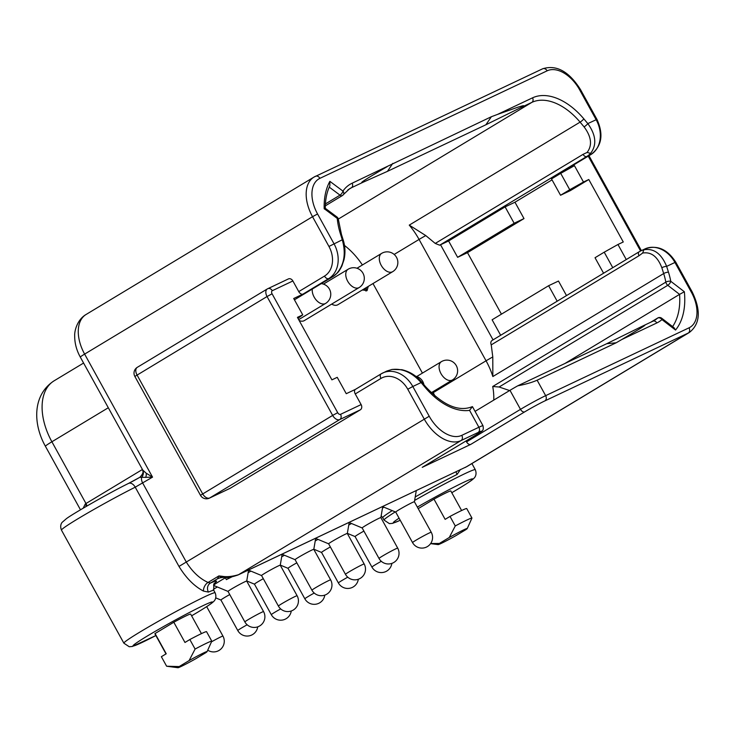 <?xml version="1.0" encoding="UTF-8"?>
<svg xmlns="http://www.w3.org/2000/svg" width="735" height="735" viewBox="0 0 735 735"><rect width="100%" height="100%" fill="white"/><g stroke="black" fill="none" stroke-linecap="round" stroke-linejoin="round"><path stroke-width="1.1" d="M642.335 326.202L606.742 343.704L616.178 342.786L537.12 380.197C532.269 382.384 525.801 384.267 517.734 385.82A20.415 1.001 151.1 0 0 509.98 390.322L475.067 411.37M606.742 343.704L517.734 385.82M214.464 583.149L213.756 584.16L213.811 590.425A52.111 2.545 151.1 0 0 208.446 592.088A6.808 6.082 -113.3 0 1 210.412 583.066L208.06 582.451L218.874 575.928L222.209 576.286C226.674 577.104 232.104 576.58 238.508 574.715L466.918 466.569L689.421 332.422A35.381 21.756 -121.1 0 1 688.236 333.056L544.874 400.897A16.326 0.799 151.1 0 0 524.735 411.848L470.795 444.372A4.079 2.508 -121.1 0 1 466.55 441.882L466.036 440.954M470.795 444.372L422.239 467.35L476.179 434.826A16.326 0.799 151.1 0 0 478.099 432.483L460.992 440.587L238.508 574.715A10.207 8.03 64.7 0 1 237.947 575.018L466.918 466.569M415.22 496.952A52.111 2.545 -28.9 0 1 457.096 474.433L460.496 469.454M457.096 474.433A6.808 4.419 63.5 0 1 456.077 471.806M86.261 506.387A6.808 4.447 58.7 0 0 85.306 503.934L83.202 508.179M145.714 477.355L139.834 477.309L128.515 483.419A6.808 4.327 63.4 0 1 135.231 487.186L152.54 477.134L145.714 477.355A6.808 5.09 116.5 0 0 146.146 473.156L152.54 477.134L84.626 354.105A35.381 21.756 -121.1 0 1 86.087 314.479L313.992 177.08A35.381 21.756 -121.1 0 1 315.177 176.437A4.079 3.216 64.7 0 1 315.398 176.317A4.079 3.216 64.7 0 1 319.909 178.348L547.143 70.817A31.293 19.248 -121.1 0 1 579.704 89.927L596.122 119.676A27.213 21.416 64.7 0 1 590.885 154.552L586.741 156.509A27.213 21.416 -115.3 0 0 590.6 153.349L587.1 152.439L583.066 154.35A3.537 2.177 58.9 0 0 586.741 156.509L439.649 245.196A11.567 0.56 -28.9 0 1 440.55 244.764L493.047 339.864M288.157 279.061A4.079 3.216 64.7 0 1 288.377 278.933A4.079 3.216 64.7 0 1 292.879 280.963L298.759 291.611L324.493 276.103A23.134 18.21 -115.3 0 0 328.949 246.455L312.531 216.706L84.626 354.105A13.607 0.661 -28.9 0 0 80.299 357.091C76.559 350.283 74.685 343.309 74.694 336.161C74.299 330.796 77.368 319.514 86.087 314.479M476.179 434.826A4.079 2.508 58.9 0 0 476.317 434.752C481.517 430.655 484.209 432.061 482.978 425.703A20.415 1.001 151.1 0 0 478.889 427.255L461.782 435.35A4.079 3.216 -115.3 0 1 460.992 440.587A35.381 21.756 -121.1 0 1 424.187 418.978L407.769 389.238A23.134 18.21 -115.3 0 0 380.978 378.424L355.253 393.942L361.124 404.59A4.079 3.216 64.7 0 1 360.343 409.818L339.745 419.566A6.808 4.18 -121.1 0 1 332.661 415.413L200.471 495.298A6.808 6.808 0 0 0 209.337 498.165L229.936 488.417A6.808 5.356 -115.3 0 0 230.312 488.215L209.714 497.962A6.808 4.18 -121.1 0 1 202.63 493.81L137.013 374.942A6.808 4.18 -121.1 0 1 137.298 367.325A6.808 4.18 -121.1 0 1 137.528 367.197M360.343 409.818L230.312 488.215M208.446 592.088L203.466 591.078A6.808 4.144 -63.2 0 1 208.06 582.451C199.773 578.693 192.57 571.986 186.442 562.312L142.7 483.07A6.808 4.18 58.9 0 1 141.662 477.3A6.808 6.247 136.2 0 0 142.774 470.078L146.146 473.156M80.299 357.091L142.774 470.078M222.209 576.286A10.207 0.845 86.4 0 1 221.887 577.545L218.874 575.928L217.523 578.785L219.958 577.811M217.349 586.98A20.415 1.001 151.1 0 0 213.334 589.341M250.883 571.113A20.415 1.001 151.1 0 0 248.145 572.712M284.417 555.247A20.415 1.001 151.1 0 0 281.68 556.845M317.952 539.371A20.415 1.001 151.1 0 0 315.214 540.978M351.486 523.504A20.415 1.001 151.1 0 0 348.748 525.102M225.388 577.811A20.415 1.001 151.1 0 0 213.619 585.428L228.025 591.418A10.685 0.524 151.1 0 0 228.034 591.427M280.255 565.243A10.685 0.524 151.1 0 0 280.255 565.215A10.685 0.524 151.1 0 0 278.115 566.033A10.685 0.524 151.1 0 0 267.623 571.628A10.685 0.524 151.1 0 0 261.55 575.542A10.685 0.524 151.1 0 0 261.568 575.551L278.4 606.063A10.685 10.685 0 0 0 292.319 610.555A10.685 10.685 0 0 0 297.105 595.736A10.685 0.524 151.1 0 0 294.965 596.554A10.685 0.524 151.1 0 0 284.473 602.149A10.685 0.524 151.1 0 0 278.4 606.063M215.768 597.886L220.941 600.036A10.685 0.524 -28.9 0 1 220.932 600.026A10.685 0.524 -28.9 0 1 229.761 594.56M315.683 538.24L313.799 549.357A10.685 0.524 151.1 0 0 313.79 549.348A10.685 0.524 151.1 0 0 311.649 550.166A10.685 0.524 151.1 0 0 301.157 555.761A10.685 0.524 151.1 0 0 295.084 559.675A10.685 0.524 151.1 0 0 295.102 559.684L282.111 554.282M246.749 580.953L254.475 584.169A10.685 0.524 -28.9 0 1 254.466 584.16A10.685 0.524 -28.9 0 1 263.295 578.693M347.333 533.5A10.685 0.524 151.1 0 0 347.324 533.481A10.685 0.524 151.1 0 0 345.193 534.29A10.685 0.524 151.1 0 0 334.691 539.894A10.685 0.524 151.1 0 0 328.628 543.808A10.685 0.524 151.1 0 0 328.637 543.817L345.468 574.32A10.685 10.685 0 0 0 359.387 578.822A10.685 10.685 0 0 0 364.174 564.002A10.685 0.524 151.1 0 0 362.033 564.811A10.685 0.524 151.1 0 0 351.541 570.415A10.685 0.524 151.1 0 0 345.468 574.32M314.222 593.044A10.685 0.524 151.1 0 0 304.85 598.814L288.01 568.293A10.685 0.524 -28.9 0 1 288.01 568.293A10.685 0.524 -28.9 0 1 296.83 562.826M382.751 506.498L380.868 517.624A10.685 0.524 151.1 0 0 380.859 517.615A10.685 0.524 151.1 0 0 378.727 518.423A10.685 0.524 151.1 0 0 368.226 524.027A10.685 0.524 151.1 0 0 362.162 527.932A10.685 0.524 151.1 0 0 362.18 527.95L349.189 522.548M347.765 577.177A10.685 0.524 151.1 0 0 338.394 582.947L321.544 552.426A10.685 0.524 -28.9 0 1 321.544 552.426A10.685 0.524 -28.9 0 1 330.364 546.959M416.286 490.631L414.402 501.757A10.685 0.524 151.1 0 0 414.402 501.748A10.685 0.524 151.1 0 0 412.262 502.556A10.685 0.524 151.1 0 0 401.76 508.151A10.685 0.524 151.1 0 0 395.696 512.065A10.685 0.524 151.1 0 0 395.715 512.084L412.546 542.586A10.685 10.685 0 0 0 426.465 547.079A10.685 10.685 0 0 0 431.243 532.259A10.685 0.524 151.1 0 0 429.111 533.077A10.685 0.524 151.1 0 0 418.61 538.672A10.685 0.524 151.1 0 0 412.546 542.586M381.3 561.31A10.685 0.524 151.1 0 0 371.928 567.08L355.079 536.559A10.685 0.524 -28.9 0 1 355.079 536.559A10.685 0.524 -28.9 0 1 363.898 531.093M231.543 576.957L228.328 578.537L230.652 577.094M230.367 577.131L226.463 579.547L231.837 576.911M225.314 577.462L226.398 579.639L225.085 577.26M248.605 569.974L246.721 581.091A10.685 0.524 151.1 0 0 246.721 581.082A10.685 0.524 151.1 0 0 244.58 581.899A10.685 0.524 151.1 0 0 234.088 587.495A10.685 0.524 151.1 0 0 228.015 591.409L244.865 621.929A10.685 10.685 0 0 0 258.784 626.422A10.685 10.685 0 0 0 263.571 611.603A10.685 0.524 151.1 0 0 261.43 612.42A10.685 0.524 151.1 0 0 250.929 618.016A10.685 0.524 151.1 0 0 244.865 621.929M214.124 583.562A58.919 2.876 -28.9 0 0 210.412 583.066L217.523 578.785A10.207 9.978 74.2 0 1 221.612 577.545M237.947 575.018C225.48 579.125 227.124 576.718 221.897 577.545L221.86 577.535A10.207 0.845 86.4 0 1 221.841 577.535M203.466 591.078C194.288 586.264 186.12 578.05 178.982 566.428L135.231 487.186A52.111 2.545 -28.9 0 0 78.039 518.708A52.111 2.545 -28.9 0 0 61.474 530.146L123.875 643.18L129.222 646.736L132.383 646.469L155.875 635.545A45.313 2.214 151.1 0 1 147.524 635.894A45.313 2.214 151.1 0 1 203.384 605.493A45.313 2.214 151.1 0 1 198.055 611.989A45.313 2.214 151.1 0 1 191.605 615.811M166.009 653.902L154.92 633.809A20.415 1.001 -28.9 0 1 155.067 633.542L173.809 622.242A20.415 1.001 -28.9 0 1 190.65 614.074L201.445 633.625M418.206 508.648L433.981 499.138A20.415 1.001 -28.9 0 1 450.821 490.971L461.617 510.522M430.664 543.523L439.355 543.468L449.269 537.496A16.666 0.818 151.1 0 1 467.249 528.538A16.666 0.818 151.1 0 1 465.962 529.595L456.049 535.567A16.666 0.818 151.1 0 1 438.124 544.617L430.6 543.624M433.981 499.138L445.144 519.36L450.013 516.429A25.854 1.259 -28.9 0 1 466.707 508.537L471.953 518.056L467.249 528.538M450.013 516.429L455.268 525.948A25.854 1.259 -28.9 0 1 471.953 518.056M449.269 537.496L455.268 525.948M439.355 543.468A16.666 0.818 151.1 0 0 438.124 544.617M179.193 666.571L189.097 660.6A16.666 0.818 151.1 0 1 207.077 651.651A16.666 0.818 151.1 0 1 205.791 652.698L195.877 658.679A16.666 0.818 151.1 0 1 177.953 667.72L166.661 666.232A25.854 1.259 -28.9 0 1 166.625 666.222L179.193 666.571A16.666 0.818 151.1 0 0 177.953 667.72M173.809 622.242L184.972 642.473L189.841 639.533A25.854 1.259 -28.9 0 1 206.535 631.641L211.79 641.159L207.077 651.651M189.097 660.6L195.097 649.051A25.854 1.259 -28.9 0 1 211.79 641.159M155.067 633.542L166.229 653.773L161.369 656.704L166.625 666.222M189.841 639.533L195.097 649.051M355.253 393.942A4.079 2.508 -121.1 0 1 355.418 389.366A4.079 2.508 -121.1 0 1 355.556 389.293L381.015 373.94M297.969 318.338L302.746 314.865L297.436 317.373L331.917 379.848L337.227 377.331L346.258 393.694L355.483 389.329M560.548 195.262L551.516 178.908L560.704 173.368L569.735 189.722L560.548 195.262L570.406 190.595L588.79 179.515L623.271 241.98L617.96 244.498L626.266 259.547M501.435 314.157L467.488 252.647L457.62 257.314L514.142 223.247L505.11 206.884L448.589 240.961L440.55 244.764M457.62 257.314L448.589 240.961M612.769 267.678L604.216 252.188L595.028 257.728L603.582 273.218M557.176 301.203L548.622 285.713L492.11 319.78L500.654 335.27M298.759 291.611A4.079 2.508 -121.1 0 0 303.013 294.101L293.715 298.502L302.746 314.865M552.04 179.864L514.969 202.217L505.11 206.884M560.704 173.368L574.448 165.669L565.151 170.07A4.079 2.508 -121.1 0 0 565.288 169.996A4.079 2.508 -121.1 0 0 565.417 169.904M574.448 165.669L583.48 182.032L588.79 179.515M497.439 114.449L491.384 116.718L485.89 124.766L520.279 107.852C527.317 104.223 521.923 106.015 518.019 107.154L497.439 114.449L532.535 97.838A59.324 36.484 58.9 0 1 583.829 118.84L587.825 123.599C596.039 135.084 596.958 145.006 590.6 153.349M325.421 203.935L340.002 195.142A3.537 1.543 -53.3 0 0 342.933 191.091A59.324 36.484 -121.1 0 1 352.111 183.217L491.384 116.718M616.178 342.786L621.709 339.57L656.814 322.959A59.324 36.484 58.9 0 0 661.95 319.596L675.548 330.052L674.087 327.746L661.721 318.237A3.537 1.498 127.6 0 1 661.95 319.596A3.537 2.775 49.1 0 0 657.549 318.145A3.537 2.177 58.9 0 1 657.733 318.007L650.751 322.224M333.12 276.479A3.537 2.177 -121.1 0 1 332.992 276.571L336.731 273.475C344.256 264.673 346.112 253.446 342.28 239.785L340.461 233.996A59.324 36.484 -121.1 0 1 337.246 218.405A3.537 1.543 -53.3 0 0 336.979 217.009L325.302 208.308C325.302 199.507 326.809 192.037 329.84 185.9L329.868 181.343L342.933 191.091A3.537 2.692 -145.2 0 1 343.447 194.554A3.537 2.692 -145.2 0 1 342.795 195.161M324.374 209.006C325.669 208.198 325.605 208.078 324.181 208.657A76.743 47.196 -121.1 0 1 329.868 181.343M329.262 187.131L340.002 195.142A3.537 2.177 58.9 0 0 342.372 195.565A3.537 3.537 0 0 0 343.447 194.554L349.557 188.757A55.786 34.306 -121.1 0 1 351.431 187.747L347.885 189.887M493.745 400.116A55.786 34.306 58.9 0 0 492.707 386.509L499.102 387.005L509.805 390.625M435.092 396.238A55.786 34.306 58.9 0 0 433.218 392.655L432.759 391.819M672.599 326.597A73.206 45.019 58.9 0 0 679.572 294.367L564.893 363.503M492.707 386.509L665.837 282.13A3.537 2.177 58.9 0 0 667.784 285.309L679.572 294.367L684.358 291.749A76.743 47.196 -121.1 0 1 675.548 330.052M641.131 326.781C648.298 323.382 643.538 326.322 640.213 328.499L621.709 339.57M482.978 425.703L472.467 406.666A20.415 1.001 151.1 0 0 472.394 406.63L469.564 410.36A59.324 36.484 -121.1 0 1 425.096 387.327L421.1 382.567C412.17 372.535 402.412 368.18 391.838 369.521A3.537 1.837 -99.6 0 1 392.132 369.42L401.852 369.714C409.579 371.524 416.102 375.53 421.421 381.731A3.537 0.689 -40.1 0 1 421.1 382.567L412.804 386.5A27.213 21.416 -115.3 0 0 382.779 372.976A27.213 21.416 -115.3 0 0 381.281 373.784A4.079 2.508 -121.1 0 0 381.153 373.858L355.418 389.366M425.096 387.327A3.537 0.689 -40.1 0 0 425.418 386.491C443.122 405.417 458.769 412.133 472.348 406.639L472.375 406.63M391.838 369.521L386.913 371.019L381.153 373.858A4.079 2.508 -121.1 0 0 380.978 378.424M362.401 264.986A55.786 34.306 58.9 0 0 344.494 245.462M422.423 373.104L372.985 283.545M368.272 286.393L367.05 290.674L362.428 289.912M331.678 304.097A10.685 6.569 58.9 0 0 337.512 304.915A10.685 6.569 58.9 0 0 337.87 304.722L392.683 271.674A10.685 10.685 0 0 0 396.588 257.471A10.685 10.685 0 0 0 381.658 253.373A10.685 6.569 58.9 0 0 381.373 265.629A10.685 6.569 58.9 0 0 392.325 271.858A10.685 6.569 58.9 0 0 392.683 271.674M299.163 320.515A10.685 6.569 58.9 0 0 303.978 320.782A10.685 6.569 58.9 0 0 304.336 320.589L359.149 287.541A10.685 10.685 0 0 0 363.044 273.346A10.685 10.685 0 0 0 348.114 269.24A10.685 6.569 58.9 0 0 347.839 281.496A10.685 6.569 58.9 0 0 358.79 287.734A10.685 6.569 58.9 0 0 359.149 287.541M387.216 166.606C372.553 175.252 357.127 184.292 363.007 182.271L387.363 171.393L485.89 124.766M392.747 163.391L387.474 171.338M587.1 152.439C592.465 145.328 591.454 136.811 584.086 126.889L580.09 122.129L409.257 225.121L425.785 235.586L435.239 243.432L583.066 154.35M439.649 245.196L435.239 243.432M492.845 376.54L663.677 273.558A55.786 34.306 58.9 0 1 665.837 282.13A3.537 1.442 -10.7 0 1 670.77 281.294A59.324 36.484 58.9 0 0 668.464 272.171L666.645 266.382C661.335 253.557 653.727 248.035 643.842 249.799L642.647 253.051L639.027 255.725L491.237 344.871L492.79 356.953L492.845 376.54A55.786 34.306 -121.1 0 0 486.055 360.802L433.218 392.655M491.237 344.871C490.447 342.822 490.769 341.325 492.193 340.388L639.174 251.765A3.537 2.177 -121.1 0 1 639.294 251.701A27.213 21.416 -115.3 0 1 640.791 250.892L639.174 251.765A3.537 2.177 -121.1 0 0 639.027 255.725M566.501 295.571L558.481 281.046L548.622 285.713M514.142 223.247L524 218.58L467.488 252.647M524 218.58L514.969 202.217M583.48 182.032L569.735 189.722M604.216 252.188L617.96 244.498M642.647 253.051C651.155 251.646 657.559 256.543 661.849 267.76A3.537 1.02 -17.5 0 1 666.645 266.382L674.941 262.459L691.359 292.208A31.293 19.248 -121.1 0 1 689.017 327.828L545.655 395.66A20.415 1.001 151.1 0 0 520.49 409.358L466.55 441.882M365.975 291.078L366.471 287.679M364.009 289.737L362.677 290.104M364.082 288.91L365.718 288.717L366.526 287.44M365.534 288.818L363.696 289.921M684.358 291.749L670.77 281.294A3.537 1.498 127.6 0 1 667.784 285.309L499.102 387.005M288.377 278.933L267.329 288.928L137.298 367.325A6.808 6.808 0 0 0 134.854 376.439L267.044 296.545A6.808 4.18 -121.1 0 1 267.329 288.928A6.808 4.18 -121.1 0 1 267.558 288.8A4.079 3.216 64.7 0 1 267.806 288.671A4.079 3.216 64.7 0 1 272.281 290.711L292.879 280.963M209.337 498.165A6.808 5.356 -115.3 0 0 209.714 497.962L339.745 419.566A4.079 3.216 -115.3 0 0 340.525 414.338A2.72 1.672 -121.1 0 1 337.696 412.675L272.079 293.807A2.72 1.672 -121.1 0 1 272.281 290.711M537.12 380.197L545.655 395.66A4.079 3.216 -115.3 0 1 544.874 400.897M509.98 390.322L520.49 409.358A4.079 2.508 -121.1 0 0 524.735 411.848M689.017 327.828A4.079 3.216 -115.3 0 1 688.236 333.056L465.751 467.194A10.207 8.03 64.7 0 1 465.191 467.497M471.907 463.564L475.297 469.702A52.111 2.545 151.1 0 0 414.632 500.425M395.283 511.9A52.111 2.545 151.1 0 0 384.047 520.077L389.394 523.623L392.545 523.366L400.244 520.297M384.047 520.077L382.733 517.697A52.111 2.545 -28.9 0 1 392.214 510.623M128.763 483.318A13.607 0.661 151.1 0 0 139.742 477.364M80.482 509.796L45.395 446.246A20.415 1.001 -28.9 0 1 51.891 441.772L85.977 503.521A6.808 4.18 -121.1 0 1 86.96 505.992M85.306 503.934A20.415 1.001 151.1 0 1 85.977 503.521L142.36 469.527M213.811 590.425L215.125 592.805A52.111 2.545 151.1 0 0 188.399 604.951A52.111 2.545 151.1 0 0 140.44 631.742A52.111 2.545 151.1 0 0 123.875 643.18M128.276 483.557A6.808 4.327 63.4 0 1 128.515 483.419C107.769 493.635 71.332 514.684 66.297 518.763L62.236 522.273C62.264 522.181 59.388 525.01 61.474 530.146M461.782 435.35A31.293 19.248 -121.1 0 1 429.222 416.24L178.982 566.428M108.275 407.769L51.891 441.772A54.427 33.47 -121.1 0 1 54.133 380.794L83.588 363.044M382.476 508.151A58.919 2.876 -28.9 0 1 383.964 507.196M207.748 650.19A10.685 10.685 0 0 0 222.953 636.097A10.685 0.524 151.1 0 0 220.812 636.905A10.685 0.524 151.1 0 0 211.515 641.82M247.153 624.778A10.685 0.524 151.1 0 0 237.782 630.547L220.932 600.026M330.64 579.869A10.685 0.524 151.1 0 0 328.499 580.678A10.685 0.524 151.1 0 0 318.007 586.282A10.685 0.524 151.1 0 0 311.934 590.196A10.685 10.685 0 0 0 325.853 594.688A10.685 10.685 0 0 0 330.64 579.869L313.79 549.348M280.687 608.911A10.685 0.524 151.1 0 0 271.316 614.68L254.466 584.16M397.708 548.135A10.685 0.524 151.1 0 0 395.577 548.944A10.685 0.524 151.1 0 0 385.076 554.539A10.685 0.524 151.1 0 0 379.012 558.453A10.685 10.685 0 0 0 392.931 562.946A10.685 10.685 0 0 0 397.708 548.135L380.859 517.615M227.923 577.361L228.429 578.27M475.297 469.702C477.566 475.398 473.854 478.43 473.845 478.356C472.486 479.762 470.152 481.618 458.447 488.757L451.786 492.716A45.313 2.214 151.1 0 0 458.217 488.885A45.313 2.214 151.1 0 0 466.844 480.874A45.313 2.214 151.1 0 0 417.351 507.095M399.068 518.175A45.313 2.214 151.1 0 0 400.226 520.279M429.222 416.24L412.804 386.5L407.769 389.238M639.064 251.839L492.193 340.388M303.013 294.101L328.738 278.593A27.213 21.416 -115.3 0 0 333.984 243.717L317.557 213.968A31.293 19.248 -121.1 0 1 319.909 178.348M336.731 273.475A27.213 21.416 64.7 0 1 332.872 276.636L328.738 278.593A4.079 2.508 58.9 0 1 324.493 276.103M294.441 299.816L332.992 276.571A3.537 2.177 -121.1 0 1 332.872 276.636L294.432 299.806M542.421 68.915A4.079 3.216 64.7 0 1 542.641 68.796C556.404 64.478 569.028 71.414 580.521 89.624L596.939 119.364C603.784 134.487 601.809 146.191 591.023 154.479A4.079 2.508 -121.1 0 1 590.885 154.552L565.151 170.07M588.239 156.16L640.589 250.993M361.124 404.59L340.525 414.338M596.939 119.364L587.825 123.599A3.537 0.689 -40.1 0 1 584.086 126.889M317.557 213.968L312.531 216.706A35.381 21.756 -121.1 0 1 313.992 177.08L542.641 68.796A4.079 3.216 64.7 0 1 547.143 70.817M580.521 89.624L579.704 89.927M340.461 233.996A3.537 1.02 -17.5 0 1 341.444 234.382L338.385 219.526A3.537 1.727 174.8 0 0 337.246 218.405L324.181 208.657M337.108 273.2C338.495 271.95 340.084 269.561 341.876 266.042L344.017 259.694C345.478 253.042 345.22 246.528 343.263 240.17A3.537 1.02 -17.5 0 0 342.28 239.785L328.949 246.455M478.099 432.483A4.079 3.216 -115.3 0 0 478.889 427.255L469.564 410.36M352.111 183.217A3.537 2.784 64.7 0 1 351.431 187.747L363.007 182.271M650.925 322.141L657.549 318.145A55.786 34.306 58.9 0 1 654.591 320.304L652.91 321.204A3.537 2.784 64.7 0 1 656.814 322.959M653.075 321.131A55.786 34.306 58.9 0 0 654.591 320.304M652.717 321.305A3.537 2.784 64.7 0 1 652.91 321.204L642.647 326.055M661.849 267.76L663.677 273.558A3.537 1.02 -17.5 0 1 668.464 272.171M338.311 219.067L531.855 102.376L520.279 107.852M583.829 118.84A3.537 0.689 -40.1 0 1 580.09 122.129A55.786 34.306 58.9 0 0 531.855 102.376A3.537 2.784 -115.3 0 0 532.535 97.838M409.257 225.121A55.786 34.306 -121.1 0 1 419.06 239.435A11.567 0.56 -28.9 0 1 425.785 235.586M394.162 254.448L419.06 239.435L486.055 360.802A11.567 0.56 151.1 0 1 492.79 356.953M643.842 249.799A27.213 21.416 -115.3 0 0 640.791 250.892L644.926 248.935A27.213 21.416 64.7 0 1 674.941 262.459L675.759 262.147L692.177 291.896L691.359 292.208M441.781 361.455A10.685 6.569 58.9 0 0 441.423 361.648A10.685 6.569 58.9 0 0 441.147 373.904A10.685 6.569 58.9 0 0 452.098 380.142A10.685 6.569 58.9 0 0 452.457 379.949L431.234 392.738M382.016 253.18A10.685 6.569 58.9 0 0 381.658 253.373L356.98 268.247M348.482 269.047A10.685 6.569 58.9 0 0 348.114 269.24L323.446 284.114M312.301 289.048A10.685 6.569 58.9 0 0 316.316 300.165A10.685 6.569 58.9 0 0 325.256 303.601A10.685 6.569 58.9 0 0 325.614 303.408A10.685 10.685 0 0 0 321.269 283.646M337.696 412.675L332.661 415.413L267.044 296.545L272.079 293.807M142.241 469.288C142.057 470.382 145.319 471.714 139.769 477.337M45.395 446.246C32.965 424.141 32.257 394.934 54.133 380.794M222.953 636.097L206.682 606.632M297.105 595.736L280.255 565.215L282.148 554.107M261.559 575.551L248.577 570.149M237.782 630.547A10.685 10.685 0 0 0 257.709 626.863M295.084 559.675L311.934 590.196M271.316 614.68A10.685 10.685 0 0 0 291.253 610.987M364.174 564.002L347.324 533.481L349.217 522.374M328.628 543.817L315.655 538.415M288.01 568.302L280.283 565.086M304.85 598.814A10.685 10.685 0 0 0 324.787 595.12M362.162 527.932L379.012 558.453M321.544 552.435L313.817 549.22M338.394 582.947A10.685 10.685 0 0 0 358.322 579.254M414.402 501.748L431.243 532.259M395.696 512.074L382.724 506.681M355.088 536.568L347.352 533.353M371.928 567.08A10.685 10.685 0 0 0 391.856 563.387M382.733 517.697L381.171 515.805M246.721 581.082L263.571 611.603M219.434 577.958L221.759 577.554M191.614 615.82L198.275 611.869C209.98 604.721 212.314 602.865 213.674 601.46C213.683 601.533 217.395 598.501 215.125 592.805M591.023 154.479L565.288 169.996M343.263 240.17L341.444 234.382M338.385 219.526A3.537 3.537 0 0 0 336.979 217.009M325.329 205.837L342.372 195.565M661.721 318.237A3.537 3.537 0 0 0 657.733 318.007M422.377 467.276L476.317 434.752M425.418 386.491L421.421 381.731M392.132 369.42L386.913 371.019M644.926 248.935C656.98 244.645 667.251 249.046 675.759 262.147M692.177 291.896C701.116 310.381 700.198 323.896 689.421 332.422M363.88 289.829L365.718 288.717M452.457 379.949A10.685 10.685 0 0 0 456.352 365.745A10.685 10.685 0 0 0 441.423 361.648L416.754 376.522M423.902 384.69A10.685 10.685 0 0 0 415.652 376.219M298.686 319.642L325.614 303.408M588.974 155.71L641.37 250.617M200.471 495.298L134.854 376.439"/></g></svg>

